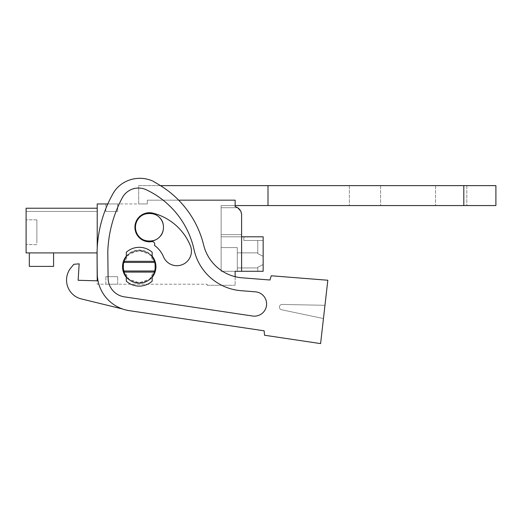 <?xml version="1.0" encoding="UTF-8"?>
<svg xmlns="http://www.w3.org/2000/svg" width="522" height="522" viewBox="0 0 522 522"><rect width="100%" height="100%" fill="white"/><g stroke="black" fill="none" stroke-linecap="round" stroke-linejoin="round"><path stroke-width="0.39" stroke-dasharray="2.61 1.96" d="M207.123 285.299L235.141 285.299L207.123 285.299L207.123 284.222L207.123 285.299M178.668 200.174L147.321 200.174L147.321 203.945L97.216 203.945L97.216 284.222L207.123 284.222L97.216 284.222L97.216 280.829M240.498 210.757L241.608 214.986C241.464 211.782 240.133 209.355 237.621 207.717A8.62 8.62 0 0 0 235.141 206.64A8.62 8.62 0 0 1 237.621 207.717C240.133 209.355 241.464 211.782 241.608 214.986C241.464 211.782 240.133 209.355 237.621 207.717L221.132 207.717L221.132 205.564L221.132 207.717L237.621 207.717A8.62 8.62 0 0 0 235.141 206.64A8.62 8.62 0 0 1 237.621 207.717C240.133 209.355 241.464 211.782 241.608 214.986C241.464 211.782 240.133 209.355 237.621 207.717L221.132 207.717L221.132 205.564L221.132 207.717L237.621 207.717A8.62 8.62 0 0 0 235.141 206.64A8.62 8.62 0 0 1 237.621 207.717C240.133 209.355 241.464 211.782 241.608 214.986C241.464 211.782 240.133 209.355 237.621 207.717L221.132 207.717L221.132 205.564L235.141 205.564L221.132 205.564L235.141 205.564L221.132 205.564L235.141 205.564L221.132 205.564L235.141 205.564L221.132 205.564L235.141 205.564L221.132 205.564L235.141 205.564L221.132 205.564L221.132 207.717L237.621 207.717A8.62 8.62 0 0 0 235.141 206.64A8.62 8.62 0 0 1 237.621 207.717C240.133 209.355 241.464 211.782 241.608 214.986C241.464 211.782 240.133 209.355 237.621 207.717L221.132 207.717L237.621 207.717A8.62 8.62 0 0 0 235.141 206.64A8.62 8.62 0 0 1 237.621 207.717C240.133 209.355 241.464 211.782 241.608 214.986C241.464 211.782 240.133 209.355 237.621 207.717A8.62 8.62 0 0 0 235.141 206.64L235.141 200.174L147.321 200.174L147.321 203.945L147.321 200.174L235.141 200.174L235.141 206.64C239.187 207.952 241.34 210.731 241.608 214.986L241.608 271.29L235.141 271.29L241.608 271.29L235.141 271.29L235.141 285.299L235.141 276.673A43.104 43.104 0 0 1 203.671 245.086A96.975 96.975 0 0 0 159.269 184.905A96.975 96.975 0 0 1 203.671 245.086A43.104 43.104 0 0 0 242.156 277.815L269.939 280.001L271.29 275.779L327.823 280.242L320.599 343.606L323.457 318.531L281.508 309.755A2.695 2.695 0 0 1 282.115 304.43L324.965 305.311L327.823 280.242L271.29 275.779L269.939 280.001L242.156 277.815A43.104 43.104 0 0 1 203.671 245.086A96.975 96.975 0 0 0 159.269 184.905L153.129 181.225A31.744 31.744 0 0 0 122.5 183.463A31.744 31.744 0 0 1 153.129 181.225A31.744 31.744 0 0 0 122.5 183.463A29.095 29.095 0 0 0 113.052 193.538A29.095 29.095 0 0 1 122.5 183.463M123.075 266.709C122.083 245.862 156.391 245.862 155.406 266.709C156.398 287.557 122.089 287.563 123.075 266.709L123.662 262.403L154.819 262.403L155.406 266.709L154.479 272.099A16.162 16.162 0 0 1 124.001 272.099L123.075 266.709M135.466 227.272C134.611 209.205 164.345 209.205 163.484 227.272C164.345 245.34 134.611 245.34 135.466 227.272A14.009 14.009 0 0 1 149.475 213.263A14.009 14.009 0 0 1 163.484 227.272A14.009 14.009 0 0 1 149.475 241.281A14.009 14.009 0 0 1 135.466 227.272C134.611 209.205 164.345 209.205 163.484 227.272C164.345 245.34 134.611 245.34 135.466 227.272M105.835 284.222L117.691 284.222L105.835 284.222L117.691 284.222L105.835 284.222L117.691 284.222L105.835 284.222L117.691 284.222L105.835 284.222L117.691 284.222L105.835 284.222L117.691 284.222L105.835 284.222L105.835 276.68L117.691 276.68L105.835 276.68L117.691 276.68L105.835 276.68L117.691 276.68L105.835 276.68L117.691 276.68L105.835 276.68L117.691 276.68L105.835 276.68L117.691 276.68L105.835 276.68L105.835 284.222M269.939 280.001L271.29 275.779L327.823 280.242L324.965 305.311L282.115 304.43A2.695 2.695 0 0 0 281.508 309.755L323.457 318.531L281.508 309.755A2.695 2.695 0 0 1 282.115 304.43L324.965 305.311L320.599 343.606L264.517 335.235L264.152 330.817L264.517 335.235L320.599 343.606L264.517 335.235L264.152 330.817L129.41 310.681A37.714 37.714 0 0 1 97.275 273.815L97.216 248.211M97.216 208.226L97.216 252.916L97.216 208.226L97.216 252.916L97.216 208.226L97.216 252.916L97.216 208.226L97.216 252.916L97.216 208.226L97.216 252.916L97.216 208.226L97.216 252.916L97.216 208.226L26.1 208.226L97.216 208.226L26.1 208.226L26.1 211.462L26.1 208.226L97.216 208.226L26.1 208.226L26.1 252.916L97.216 252.916L26.1 252.916L26.1 208.226L97.216 208.226L26.1 208.226L26.1 252.916L97.216 252.916L26.1 252.916L26.1 208.226L97.216 208.226L26.1 208.226L26.1 211.462L26.1 208.226L97.216 208.226L26.1 208.226L26.1 252.916L97.216 252.916L26.1 252.916L26.1 208.226L97.216 208.226L26.1 208.226L26.1 211.462L26.1 208.226L97.216 208.226L26.1 208.226L97.216 208.226L26.1 208.226L26.1 252.916L97.216 252.916L26.1 252.916L26.1 208.226L97.216 208.226L26.1 208.226L26.1 211.462L26.1 208.226L97.216 208.226L26.1 208.226L26.1 252.916L97.216 252.916L26.1 252.916L26.1 208.226L97.216 208.226L26.1 208.226L26.1 252.916L97.072 252.916M160.463 185.63L138.702 185.63L138.702 203.945L147.321 203.945L107.813 203.945M105.835 203.945L117.691 203.945L105.835 203.945L117.691 203.945L105.835 203.945L117.691 203.945L105.835 203.945L117.691 203.945L105.835 203.945L117.691 203.945L105.835 203.945L117.691 203.945L105.835 203.945L105.835 211.488L117.691 211.488L105.835 211.488L117.691 211.488L105.835 211.488L117.691 211.488L105.835 211.488L117.691 211.488L105.835 211.488L117.691 211.488L105.835 211.488L117.691 211.488L105.835 211.488L105.835 203.945M241.608 236.812L241.608 271.29L221.132 271.29L221.132 234.652L241.608 234.652L241.608 236.812L221.132 236.812L221.132 271.29L221.132 207.717L237.621 207.717L221.132 207.717L221.132 271.29L221.132 234.652L241.608 234.652L241.608 236.812L221.132 236.812L221.132 271.29L221.132 207.717L221.132 271.29L221.132 234.652L241.608 234.652L241.608 271.29L221.132 271.29L237.295 271.29L237.295 247.585L221.132 247.585L221.132 234.652L241.608 234.652L241.608 214.986L241.608 234.652L241.608 214.986L241.608 234.652L221.132 234.652L221.132 207.717L221.132 271.29L221.132 247.585L237.295 247.585L237.295 271.29L237.295 247.585L221.132 247.585L221.132 236.812L221.132 271.29L237.295 271.29L237.295 247.585L221.132 247.585L237.295 247.585L237.295 271.29L237.295 247.585L221.132 247.585L221.132 236.812L221.132 271.29L221.132 247.585L237.295 247.585L237.295 271.29L237.295 247.585L221.132 247.585L221.132 236.812L221.132 271.29L237.295 271.29L237.295 247.585L221.132 247.585L221.132 236.812L221.132 271.29L221.132 247.585L237.295 247.585L237.295 271.29L237.295 247.585L221.132 247.585L221.132 236.812L221.132 271.29L237.295 271.29L237.295 247.585L221.132 247.585L221.132 271.29L263.153 271.29L263.153 240.472L243.833 240.472L243.833 236.812L243.833 240.472L263.153 240.472L243.833 240.472L243.833 236.812L243.833 240.472L263.153 240.472L257.77 240.472L257.77 253.594L257.77 240.472L263.153 240.472L243.833 240.472L243.833 236.812L243.833 240.472L263.153 240.472L257.77 240.472L257.77 253.594L257.77 240.472L263.153 240.472L243.833 240.472L243.833 236.812L243.833 240.472L263.153 240.472L257.77 240.472L257.77 253.594L257.77 240.472L263.153 240.472L243.833 240.472L243.833 236.812L243.833 240.472L263.153 240.472L257.77 240.472L257.77 253.594L257.77 240.472L263.153 240.472L243.833 240.472L243.833 236.812L243.833 240.472L263.153 240.472L257.77 240.472L257.77 253.594L257.77 240.472L263.153 240.472L263.153 236.812L221.132 236.812L221.132 271.29L221.132 247.585L221.132 271.29L263.153 271.29L263.153 236.812L221.132 236.812L221.132 234.652L241.608 234.652L241.608 271.29L221.132 271.29L241.608 271.29L235.141 271.29L241.608 271.29L235.141 271.29L241.608 271.29L235.141 271.29L241.608 271.29L241.608 234.652L221.132 234.652L221.132 207.717L221.132 234.652L241.608 234.652L241.608 214.986L241.608 234.652L221.132 234.652L221.132 207.717L221.132 236.812L221.132 234.652L241.608 234.652L241.608 271.29L241.608 236.812L241.608 271.29L241.608 236.812L221.132 236.812L263.153 236.812L243.833 236.812L263.153 236.812L263.153 256.335L257.77 253.594L257.77 240.472L257.77 253.594L257.77 252.87L257.77 253.594L263.153 256.335L263.153 264.478L257.77 267.218L257.77 271.29L263.153 271.29L257.77 271.29L257.77 267.218L263.153 264.478L263.153 236.812L263.153 271.29L221.132 271.29L263.153 271.29L263.153 264.478L257.77 267.218L257.77 271.29L263.153 271.29L263.153 264.478L257.77 267.218L257.77 271.29L257.77 267.218L263.153 264.478L263.153 260.406L263.153 264.478L257.77 267.218L257.77 271.29L263.153 271.29L263.153 236.812L221.132 236.812L263.153 236.812L243.833 236.812L263.153 236.812L263.153 256.335L257.77 253.594L263.153 256.335L263.153 260.406L263.153 236.812L263.153 271.29L257.77 271.29L257.77 267.218L263.153 264.478L263.153 260.406L263.153 264.478L257.77 267.218L257.77 271.29L263.153 271.29L263.153 256.335L257.77 253.594L263.153 256.335L263.153 264.478L257.77 267.218L257.77 271.29L263.153 271.29L263.153 264.478L257.77 267.218L257.77 271.29L257.77 267.218L263.153 264.478L263.153 236.812L221.132 236.812L263.153 236.812L243.833 236.812L263.153 236.812L263.153 271.29L263.153 236.812L263.153 256.335L257.77 253.594L263.153 256.335L263.153 264.478L257.77 267.218L257.77 271.29L221.132 271.29L263.153 271.29L263.153 236.812L221.132 236.812L263.153 236.812L243.833 236.812L263.153 236.812L263.153 271.29L263.153 236.812L221.132 236.812L263.153 236.812L243.833 236.812L263.153 236.812L263.153 256.335L257.77 253.594L263.153 256.335L263.153 260.406L263.153 236.812L263.153 271.29L221.132 271.29L241.608 271.29L241.608 236.812L241.608 271.29M154.479 261.32A16.162 16.162 0 0 0 152.17 257.013L152.17 252.257A19.392 19.392 0 0 0 126.311 252.257A19.392 19.392 0 0 1 152.17 252.257A19.392 19.392 0 0 0 126.311 252.257L126.311 257.013A16.162 16.162 0 0 1 152.17 257.013L152.17 252.257L152.17 257.013A16.162 16.162 0 0 0 126.311 257.013L126.311 252.257L126.311 257.013A16.162 16.162 0 0 0 124.001 261.32L154.479 261.32L154.819 262.403M124.001 261.32L123.662 262.403M123.342 263.786L128.901 254.292L139.237 250.547L149.579 254.292L155.132 263.78M155.138 269.633L149.579 279.126L139.243 282.872L128.901 279.126L123.342 269.639M117.691 284.222L117.691 276.68L117.691 284.222M29.33 252.916L29.33 266.39L29.33 252.916L29.33 266.39L29.33 252.916L29.33 266.39L29.33 252.916L29.33 266.39L29.33 252.916L29.33 266.39L29.33 252.916L53.577 252.916L53.577 266.39L53.577 252.916L53.577 266.39L29.33 266.39L53.577 266.39L53.577 252.916L53.577 266.39L29.33 266.39L53.577 266.39L53.577 252.916L53.577 266.39L29.33 266.39L53.577 266.39L53.577 252.916L53.577 266.39L29.33 266.39L53.577 266.39L53.577 252.916L53.577 266.39L29.33 266.39L53.577 266.39L29.33 266.39L29.33 252.916L53.577 252.916M117.691 203.945L117.691 211.488L117.691 203.945M221.132 205.564L221.132 234.652L241.608 234.652L221.132 234.652L221.132 205.564L221.132 207.717L221.132 205.564L221.132 207.717L237.621 207.717L221.132 207.717L221.132 205.564M235.141 206.64A8.62 8.62 0 0 1 237.621 207.717M124.001 272.099L154.479 272.099M126.311 276.406L126.311 281.169A19.392 19.392 0 0 0 152.17 281.169A19.392 19.392 0 0 1 126.311 281.169L126.311 276.406L126.311 281.169A19.392 19.392 0 0 0 152.17 281.169L152.17 276.406A16.162 16.162 0 0 1 126.311 276.406M26.1 243.102L26.1 219.84L26.1 243.102M152.17 276.406L152.17 281.169L152.17 276.406M36.873 243.102L36.873 219.84L36.873 243.102M264.152 330.817L129.41 310.681A37.714 37.714 0 0 1 97.275 273.815L97.066 255.852A123.916 123.916 0 0 1 113.052 193.538A123.916 123.916 0 0 0 97.066 255.852A123.916 123.916 0 0 1 113.052 193.538M71.025 267.688A19.392 19.392 0 0 0 81.341 298.923L122.5 308.972A37.714 37.714 0 0 1 98.019 280.849L78.124 280.281L79.168 263.819L73.83 264.308L71.025 267.688A19.392 19.392 0 0 0 81.341 298.923L122.5 308.972A37.714 37.714 0 0 1 98.019 280.849L78.124 280.281L79.168 263.819L73.83 264.308L71.025 267.688A19.392 19.392 0 0 0 81.341 298.923L122.5 308.972A37.714 37.714 0 0 1 98.019 280.849L78.124 280.281L79.168 263.819L73.83 264.308M241.144 290.702A52.435 52.435 0 0 1 194.034 249.633A86.561 86.561 0 0 0 146.323 189.793A86.561 86.561 0 0 1 194.034 249.633A52.435 52.435 0 0 0 241.144 290.702L255.382 291.824A12.182 12.182 0 0 1 266.572 304.926A12.182 12.182 0 0 1 252.628 316.025L124.373 296.855A19.099 19.099 0 0 1 108.1 278.187L107.793 251.421A123.916 123.916 0 0 1 122.298 197.766A18.368 18.368 0 0 1 146.323 189.793A86.561 86.561 0 0 1 194.034 249.633A52.435 52.435 0 0 0 241.144 290.702L255.382 291.824A12.182 12.182 0 0 1 266.572 304.926A12.182 12.182 0 0 1 252.628 316.025L124.373 296.855A19.099 19.099 0 0 1 108.1 278.187L107.793 251.421A123.916 123.916 0 0 1 122.298 197.766A18.368 18.368 0 0 1 146.323 189.793A86.561 86.561 0 0 1 194.034 249.633A52.435 52.435 0 0 0 241.144 290.702L255.382 291.824A12.182 12.182 0 0 1 266.572 304.926A12.182 12.182 0 0 1 252.628 316.025L124.373 296.855A19.099 19.099 0 0 1 108.1 278.187L107.793 251.421A123.916 123.916 0 0 1 122.298 197.766A18.368 18.368 0 0 1 146.323 189.793A86.561 86.561 0 0 1 194.034 249.633A52.435 52.435 0 0 0 241.144 290.702L255.382 291.824A12.182 12.182 0 0 1 266.572 304.926A12.182 12.182 0 0 1 252.628 316.025L124.373 296.855A19.099 19.099 0 0 1 108.1 278.187L107.793 251.421A123.916 123.916 0 0 1 122.298 197.766A18.368 18.368 0 0 1 146.323 189.793A86.561 86.561 0 0 1 194.034 249.633A52.435 52.435 0 0 0 241.144 290.702L255.382 291.824A12.182 12.182 0 0 1 266.572 304.926A12.182 12.182 0 0 1 252.628 316.025L124.373 296.855A19.099 19.099 0 0 1 108.1 278.187L107.793 251.421A123.916 123.916 0 0 1 122.298 197.766A18.368 18.368 0 0 1 146.323 189.793A86.561 86.561 0 0 1 194.034 249.633A52.435 52.435 0 0 0 241.144 290.702L255.382 291.824A12.182 12.182 0 0 1 266.572 304.926A12.182 12.182 0 0 1 252.628 316.025L124.373 296.855A19.099 19.099 0 0 1 108.1 278.187L107.793 251.421A123.916 123.916 0 0 1 122.298 197.766A18.368 18.368 0 0 1 146.323 189.793A18.368 18.368 0 0 0 122.298 197.766A123.916 123.916 0 0 0 107.793 251.421L108.1 278.187A19.099 19.099 0 0 0 124.373 296.855L252.628 316.025A12.182 12.182 0 0 0 266.572 304.926A12.182 12.182 0 0 0 255.382 291.824L241.144 290.702M155.941 266.709A16.704 16.704 0 0 1 139.237 283.413A16.704 16.704 0 0 1 122.54 266.709A16.704 16.704 0 0 1 139.237 250.012A16.704 16.704 0 0 1 155.941 266.709A16.704 16.704 0 0 1 139.237 283.413A16.704 16.704 0 0 1 122.54 266.709A16.704 16.704 0 0 1 139.237 250.012A16.704 16.704 0 0 1 155.941 266.709A16.704 16.704 0 0 1 139.237 283.413A16.704 16.704 0 0 1 122.54 266.709A16.704 16.704 0 0 1 139.237 250.012A16.704 16.704 0 0 1 155.941 266.709M190.341 245.594A14.544 14.544 0 0 1 182.452 264.595A14.544 14.544 0 0 1 163.451 256.707A26.198 26.198 0 0 0 154.486 245.405A26.198 26.198 0 0 1 163.451 256.707A14.544 14.544 0 0 0 182.452 264.595A14.544 14.544 0 0 0 190.341 245.594A14.544 14.544 0 0 1 182.452 264.595A14.544 14.544 0 0 1 163.451 256.707A26.198 26.198 0 0 0 154.486 245.405A2.695 2.695 0 0 0 151.112 241.725A14.544 14.544 0 0 1 135.022 228.91A14.544 14.544 0 0 1 153.129 213.191A55.293 55.293 0 0 1 190.341 245.594A55.293 55.293 0 0 0 153.129 213.191A55.293 55.293 0 0 1 190.341 245.594M147.837 212.819A14.544 14.544 0 0 1 153.129 213.191A14.544 14.544 0 0 0 135.022 228.91A14.544 14.544 0 0 0 151.112 241.725A2.695 2.695 0 0 1 154.486 245.405A2.695 2.695 0 0 0 151.112 241.725A14.544 14.544 0 0 1 135.022 228.91A14.544 14.544 0 0 1 147.837 212.819M129.41 310.681A37.714 37.714 0 0 1 97.275 273.815L97.066 255.852M122.5 308.972A37.714 37.714 0 0 1 98.019 280.849M324.965 305.311L323.457 318.531L281.508 309.755A2.695 2.695 0 0 1 282.115 304.43L324.965 305.311M152.17 277.28A16.704 16.704 0 0 1 126.311 277.28M126.311 256.139A16.704 16.704 0 0 1 152.17 256.139M237.295 260.406L237.295 267.943L237.295 260.406C237.295 250.684 237.295 250.684 237.295 260.406C237.295 250.684 237.295 250.684 237.295 260.406L237.295 267.943L237.295 260.406C237.295 250.684 237.295 250.684 237.295 260.406C237.295 250.684 237.295 250.684 237.295 260.406L237.295 267.943L237.295 260.406C237.295 250.684 237.295 250.684 237.295 260.406C237.295 250.684 237.295 250.684 237.295 260.406L237.295 267.943L237.295 260.406M263.153 271.29L263.153 236.812L243.833 236.812L263.153 236.812L263.153 256.335L257.77 253.594L263.153 256.335L263.153 271.29M268.008 205.564L495.9 205.564L495.9 185.63L138.702 185.63L138.702 203.945L147.321 203.945L147.321 200.174L235.141 200.174L235.141 205.564L268.008 205.564L268.008 185.63M364.982 205.564L349.355 205.564L364.982 205.564M451.184 205.564L435.557 205.564L451.184 205.564M364.982 185.63C344.827 185.63 344.827 185.63 364.982 185.63C344.827 185.63 344.827 185.63 364.982 185.63C385.132 185.63 385.132 185.63 364.982 185.63C385.132 185.63 385.132 185.63 364.982 185.63C344.827 185.63 344.827 185.63 364.982 185.63C344.827 185.63 344.827 185.63 364.982 185.63C385.132 185.63 385.132 185.63 364.982 185.63C385.132 185.63 385.132 185.63 364.982 185.63M451.184 185.63C471.333 185.63 471.333 185.63 451.184 185.63C471.333 185.63 471.333 185.63 451.184 185.63C431.028 185.63 431.028 185.63 451.184 185.63C431.028 185.63 431.028 185.63 451.184 185.63C431.028 185.63 431.028 185.63 451.184 185.63C431.028 185.63 431.028 185.63 451.184 185.63C471.333 185.63 471.333 185.63 451.184 185.63C471.333 185.63 471.333 185.63 451.184 185.63M123.662 271.016L154.819 271.016M463.81 205.564L463.81 185.63M97.216 211.462L26.1 211.462L97.216 211.462M36.873 219.84L26.1 219.84L36.873 219.84M36.873 244.622L26.1 244.622L36.873 244.622M237.295 252.87L257.77 252.87L237.295 252.87M237.295 267.943L257.77 267.943L237.295 267.943M349.355 185.63L349.355 205.564L349.355 185.63M380.603 185.63L380.603 205.564L380.603 185.63M466.805 185.63L466.805 205.564L466.805 185.63M435.557 185.63L435.557 205.564L435.557 185.63"/><path stroke-width="0.78" d="M97.216 280.829L97.066 255.852A123.916 123.916 0 0 1 113.052 193.538A29.095 29.095 0 0 1 122.5 183.463A31.744 31.744 0 0 1 153.129 181.225L159.269 184.905A96.975 96.975 0 0 1 203.671 245.086A43.104 43.104 0 0 0 242.156 277.815L269.939 280.001L271.29 275.779L327.823 280.242L320.599 343.606L264.517 335.235L264.152 330.817L129.41 310.681A37.714 37.714 0 0 1 97.275 273.815L97.066 255.852M97.216 248.211L97.216 203.945L107.813 203.945M463.81 205.564L463.81 185.63L495.9 185.63L495.9 205.564L235.141 205.564L235.141 206.64L235.141 200.174L178.668 200.174M235.141 206.64A8.62 8.62 0 0 1 241.608 214.986L241.608 271.29L235.141 271.29L235.141 276.673A43.104 43.104 0 0 0 242.156 277.815L269.939 280.001M123.342 269.639L123.342 263.786M155.132 263.78L155.138 269.633M97.072 252.916L26.1 252.916L26.1 208.226L97.216 208.226M240.498 210.757L237.621 207.717M123.662 262.403L123.075 266.709L124.001 272.099L154.479 272.099L154.649 271.584L155.406 266.709L154.819 262.403L123.662 262.403L124.001 261.32A16.162 16.162 0 0 1 126.311 257.013L126.311 252.257A19.392 19.392 0 0 1 152.17 252.257L152.17 257.013A16.162 16.162 0 0 1 154.479 261.32L154.819 262.403M135.466 227.272A14.009 14.009 0 0 1 149.475 213.263A14.009 14.009 0 0 1 163.484 227.272A14.009 14.009 0 0 1 149.475 241.281A14.009 14.009 0 0 1 135.466 227.272M53.577 252.916L53.577 266.39L29.33 266.39L29.33 252.916M241.608 234.652L241.608 214.986L241.608 234.652M124.001 261.32L154.479 261.32M154.479 272.099A16.162 16.162 0 0 1 152.17 276.406L152.17 281.169A19.392 19.392 0 0 1 126.311 281.169L126.311 276.406A16.162 16.162 0 0 1 124.001 272.099M73.83 264.308L71.025 267.688L73.83 264.308L79.168 263.819L78.124 280.281L98.019 280.849M264.152 330.817L129.41 310.681M113.052 193.538A29.095 29.095 0 0 1 122.5 183.463M241.144 290.702A52.435 52.435 0 0 1 194.034 249.633A86.561 86.561 0 0 0 146.323 189.793A18.368 18.368 0 0 0 122.298 197.766A123.916 123.916 0 0 0 107.793 251.421L108.1 278.187A19.099 19.099 0 0 0 124.373 296.855L252.628 316.025A12.182 12.182 0 0 0 266.572 304.926A12.182 12.182 0 0 0 255.382 291.824L241.144 290.702M71.025 267.688A19.392 19.392 0 0 0 81.341 298.923L122.5 308.972M152.17 256.139A16.704 16.704 0 0 1 152.17 277.28M126.311 277.28A16.704 16.704 0 0 1 126.311 256.139M190.341 245.594A14.544 14.544 0 0 1 182.452 264.595A14.544 14.544 0 0 1 163.451 256.707A26.198 26.198 0 0 0 154.486 245.405A2.695 2.695 0 0 0 151.112 241.725A14.544 14.544 0 0 1 135.022 228.91A14.544 14.544 0 0 1 153.129 213.191A55.293 55.293 0 0 1 190.341 245.594M241.608 236.812L263.153 236.812L263.153 271.29L241.608 271.29M268.008 205.564L268.008 185.63L160.463 185.63M463.81 185.63L268.008 185.63M154.819 271.016L123.662 271.016"/></g></svg>
